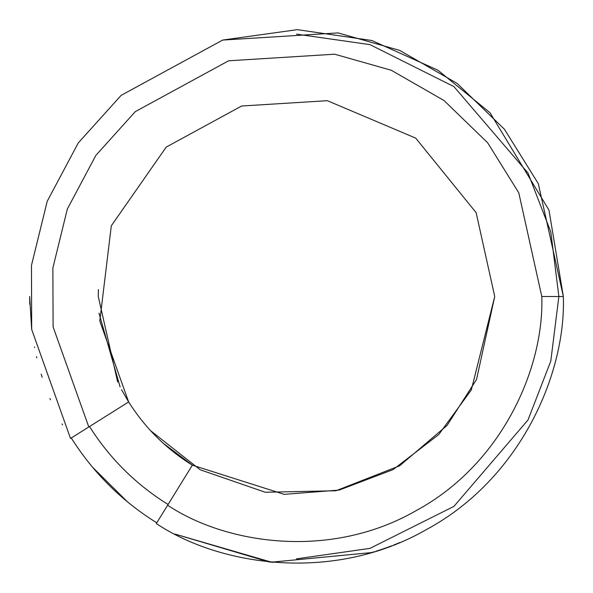 <?xml version="1.0" encoding="UTF-8"?>
<svg xmlns="http://www.w3.org/2000/svg" width="593" height="593" viewBox="0 0 593 593"><rect width="100%" height="100%" fill="white"/><g stroke="black" fill="none" stroke-linecap="round" stroke-linejoin="round"><path stroke-width="0.89" d="M563.35 296.5C566.063 372.7 521.188 478.351 426.5 529.542C333.192 583.223 219.721 565.9 156.307 523.56C219.721 565.9 333.192 583.223 426.5 529.542C521.188 478.351 566.063 372.7 563.35 296.5L541.787 296.5L518.771 192.769L487.624 142.757L444.001 100.513L391.336 70.285L334.66 54.2L228.609 60.797L135.293 111.625L95.858 155.396L67.343 209.01L52.873 267.984L53.103 326.899L88.794 426.982L70.537 438.449L88.794 426.982L53.103 326.899L52.873 267.984L67.343 209.01L95.858 155.396L135.293 111.625L228.609 60.797L334.66 54.2L391.336 70.285L444.001 100.513L487.624 142.757L518.771 192.769L541.787 296.5L563.35 296.5L538.318 183.66L504.435 129.252L456.988 83.302L399.704 50.412L338.054 32.904L222.686 40.065L121.172 95.332L78.261 142.935L47.232 201.242L31.466 265.39L31.696 329.478L70.485 438.36L31.696 329.478L31.466 265.39L47.232 201.242L78.261 142.935L121.172 95.332L222.686 40.065L338.054 32.904L399.704 50.412L456.988 83.302L504.435 129.252L538.318 183.66L563.35 296.5L548.977 210.107L490.018 112.759L437.953 70.226L371.9 40.524L297.345 29.65L222.686 40.065M31.637 329.026L29.65 296.5L29.761 304.305M34.461 346.927L34.579 347.542M36.521 356.667L36.803 357.883M41.191 374.131L42.162 377.252M49.931 398.54L50.449 399.793M62.043 423.936L62.517 424.803M156.767 522.818C121.765 501.048 93.249 472.74 71.219 437.901C93.249 472.74 121.765 501.048 156.767 522.818M273.373 562.349L268.807 561.912L175.002 534.085L271.512 562.179L175.002 534.085L268.807 561.912L273.373 562.349M384.242 548.51L383.53 548.762M396.776 543.796L393.559 545.071L396.776 543.796M391.373 545.916L388.726 546.909M397.006 543.699L399.875 542.513M399.83 542.536L396.858 543.759M396.591 543.87L395.746 544.211M386.992 547.539L388.578 546.961L386.984 547.539M386.673 547.65L386.206 547.821M384.746 548.34L380.906 549.652L384.746 548.34M380.469 549.793L377.318 550.815L380.469 549.793M374.316 551.749L373.59 551.972M270.371 562.068L175.039 534.108L271.512 562.179L371.566 552.572L271.512 562.179M541.787 296.5C544.285 366.548 503.034 463.659 415.99 510.714C330.227 560.051 225.926 544.137 167.634 505.214L156.307 523.56L167.634 505.214C225.926 544.137 330.227 560.051 415.99 510.714C503.034 463.659 544.285 366.548 541.787 296.5M128.644 401.95L88.794 426.982L128.644 401.95L99.794 321.065L111.306 225.792L166.225 147.094L241.633 106.014L327.336 100.684L415.7 138.117L476.135 212.665L494.732 296.5L471.331 389.927L438.753 434.558L393.07 469.619L339.233 490.07L284.143 494.347L192.354 465.171L167.634 505.214L192.354 465.171L284.143 494.347L339.233 490.07L393.07 469.619L438.753 434.558L471.331 389.927L494.732 296.5L476.135 212.665L415.7 138.117L327.336 100.684L241.633 106.014L166.225 147.094L111.306 225.792L99.794 321.065L128.644 401.95C145.055 427.887 166.292 448.96 192.354 465.171C166.292 448.96 145.055 427.887 128.644 401.95L121.535 389.683M192.517 465.268L163.305 443.312M146.619 426.241L146.219 425.774M120.105 386.947L98.972 313.186M117.644 381.974L98.268 296.5L98.394 289.547M150.57 430.666L200.219 469.782L265.271 492.257L335.986 490.759L399.593 465.816L447.1 425.403L476.535 379.468L494.732 296.5M374.272 551.764L369.261 553.239M390.157 546.375L391.617 545.827M395.657 544.248L396.554 543.885M390.135 546.383L391.328 545.931M380.676 549.726L381.262 549.533M381.595 549.414L382.685 549.051M384.442 548.443L386.325 547.776L384.442 548.443M390.409 546.279L388.385 547.028M388.133 547.124L385.902 547.932M383.923 548.621L383.486 548.777M383.063 548.918L382.166 549.229M381.366 549.496L381.914 549.311M127.71 502.086L92.167 466.802L127.71 502.086M381.217 549.548L376.17 551.179M377.467 550.771L379.231 550.2L377.459 550.771M376.236 551.156L375.836 551.282M385.005 548.243L383.263 548.851L385.005 548.243M168.086 504.487C135.945 484.496 109.757 458.508 89.521 426.53C109.757 458.508 135.945 484.496 168.086 504.487M296.5 34.135L369.965 44.631L453.919 86.608L528 173.03L550.793 231.915L558.865 296.5L550.793 361.085L528 419.97L453.919 506.392L369.965 548.369L296.5 558.865"/></g></svg>

